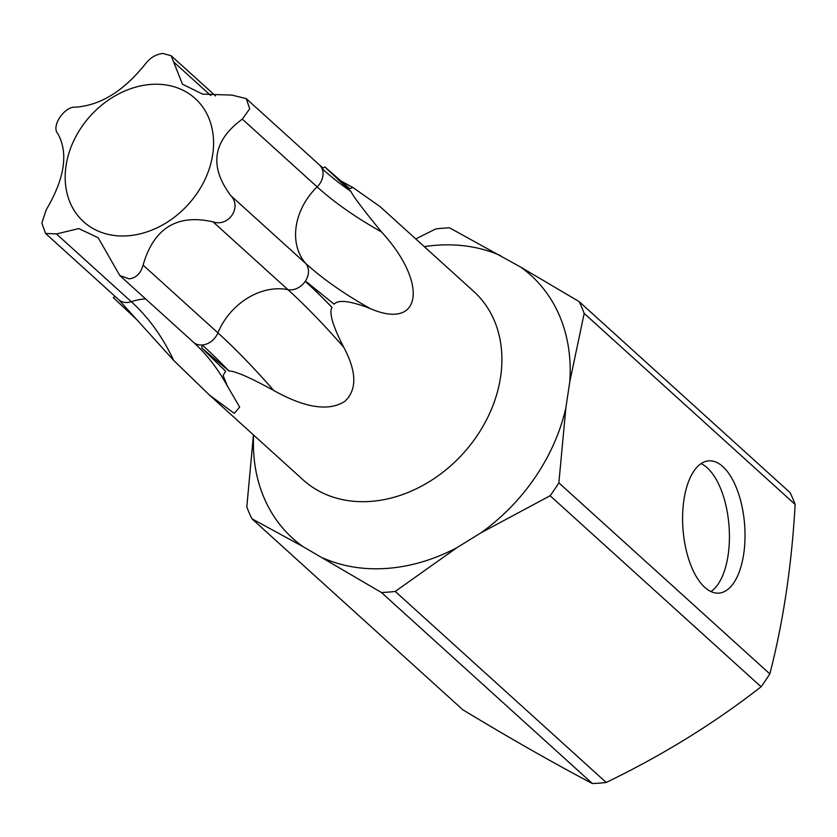 <?xml version="1.0" encoding="UTF-8"?>
<svg xmlns="http://www.w3.org/2000/svg" width="837" height="837" viewBox="0 0 837 837"><rect width="100%" height="100%" fill="white"/><g stroke="black" fill="none" stroke-linecap="round" stroke-linejoin="round"><path stroke-width="1.26" d="M558.865 482.865A199.834 158.664 -47.8 0 1 550.118 495.745L480.961 532.824L456.992 547.639L395.242 591.435A199.834 158.664 132.2 0 1 381.421 592.502L302.921 546.561L251.885 518.752L462.84 709.786C511.03 738.904 554.209 763.49 592.387 783.537A199.834 158.664 -47.8 0 0 599.271 783.15A199.834 158.664 -47.8 0 0 606.208 782.469C662.831 755.1 714.453 723.199 761.074 686.779A199.834 158.664 -47.8 0 0 769.831 673.9C783.265 621.922 791.708 565.446 795.15 504.46A199.834 158.664 -47.8 0 0 790.086 492.637L579.131 301.602L520.677 267.087A177.434 140.878 132.2 0 1 569.788 381.672L565.864 407.901L558.865 482.865L769.831 673.9M395.242 591.435L606.208 782.469M381.421 592.502L592.387 783.537M253.433 434.895L246.81 506.94A199.834 158.664 -47.8 0 0 251.885 518.752M415.759 238.932L435.763 228.919A199.834 158.664 132.2 0 1 449.584 227.852L520.677 267.087M795.15 504.46L584.195 313.415A199.834 158.664 -47.8 0 0 579.131 301.602M584.195 313.415L569.788 381.672M743.695 554.052A66.322 30.896 -94.4 0 1 718.91 593.109A66.322 30.896 -94.4 0 1 683.923 499.919A66.322 30.896 -94.4 0 1 708.709 460.863A66.322 30.896 -94.4 0 1 743.695 554.052M550.118 495.745L761.074 686.779M253.621 435.062A177.434 140.878 -47.8 0 0 302.921 546.561M565.864 407.901A177.434 140.878 132.2 0 1 480.961 532.824M500.62 255.662A177.434 140.878 132.2 0 0 435.941 245.293A177.434 140.878 -47.8 0 0 424.265 246.633M456.992 547.639A177.434 140.878 132.2 0 1 387.657 568.354A177.434 140.878 -47.8 0 1 322.977 557.986M209.501 395.106L303.109 479.873A127.109 100.921 -47.8 0 0 371.136 501.373A127.109 100.921 -47.8 0 0 487.898 417.098A127.109 100.921 -47.8 0 0 473.752 291.443L380.144 206.676L352.984 187.551L349.73 188.628L324.829 166.94L350.965 191.506C353.329 196.507 363.52 209.982 381.515 231.933C428.764 283.314 421.754 331.128 370.08 308.497C350.159 300.839 338.179 299.405 334.13 304.197L307.535 282.655L331.996 307.336C328.878 312.766 332.791 326.074 343.735 347.25C356.792 371.806 357.137 389.864 344.792 401.404C328.648 411.595 304.971 407.954 273.762 390.492C249.949 377.456 235.019 370.958 228.982 370.99L201.769 348.014L225.624 371.241L223.113 375.489L227.298 385.899L239.664 407.085L234.276 413.363L209.501 395.106L173.646 360.381L118.718 299.688A16.51 13.11 -47.8 0 0 131.294 301.707A59.908 47.563 132.2 0 1 145.554 298.882M138.095 320.874L113.298 297.637L115.182 296.476M227.298 385.899C217.84 368.646 206.53 354.082 193.389 342.197A16.51 13.11 -47.8 0 0 202.219 344.99L201.769 348.014M143.085 265.109C153.778 228.124 177.109 213.707 213.069 221.868C228.417 227.256 242.238 207.419 230.855 195.68C208.873 166.437 212.692 140.919 242.301 119.116L249.719 108.82L246.245 98.63L232.006 95.104L202.669 94.131L182.466 84.213L171.166 55.755L162.88 53.463C155.881 54.29 150.053 57.784 145.387 63.947C123.75 91.024 100.419 105.431 75.414 107.188C64.773 106.069 51.036 125.979 57.617 133.365C68.655 152.7 64.836 178.218 46.171 209.93L41.85 223.04L45.543 233.429L56.466 233.952L78.783 228.574L98.18 237.76L119.806 275.561L129.201 278.857C136.138 277.978 140.773 273.396 143.085 265.109L217.913 332.864A16.51 13.11 -47.8 0 1 202.219 344.99A422.34 87.864 -121.7 0 1 228.982 370.99M128.061 235.783A83.114 65.987 132.2 0 1 66.039 165.778A83.114 65.987 132.2 0 1 150.681 84.443A83.114 65.987 132.2 0 1 212.703 154.458A83.114 65.987 132.2 0 1 128.061 235.783M242.301 119.116L317.129 186.881A16.51 13.11 -47.8 0 0 322.067 168.645L324.829 166.94M246.245 98.63L319.42 164.899A16.51 13.11 -47.8 0 1 322.067 168.645A422.34 165.025 -171.5 0 0 350.965 191.506M213.069 221.868L287.897 289.633A16.51 13.11 -47.8 0 0 305.233 281.347L307.535 282.655M230.855 195.68L305.693 263.446A16.51 13.11 -47.8 0 1 305.233 281.347A422.34 87.864 -121.7 0 1 331.996 307.336M701.082 463.625A66.322 30.896 85.6 0 1 728.096 555.255A66.322 30.896 -94.4 0 1 710.948 591.55M173.468 61.781L210.767 95.554M56.466 233.952L131.294 301.707A424.882 254.406 -60.3 0 1 173.646 360.381M370.08 308.497A424.882 166.019 -171.5 0 1 305.693 263.446A59.908 47.563 132.2 0 1 317.129 186.881A424.882 166.019 -171.5 0 0 381.515 231.933M273.762 390.492A424.882 88.387 -121.7 0 0 217.913 332.864A59.908 47.563 132.2 0 1 287.897 289.633A424.882 88.387 -121.7 0 1 343.735 347.25M119.806 275.561L193.389 342.197M171.166 55.755L215.559 95.952M45.543 233.429L118.718 299.688M319.42 164.899L323.019 168.059M340.282 180.604L352.984 187.551"/></g></svg>
